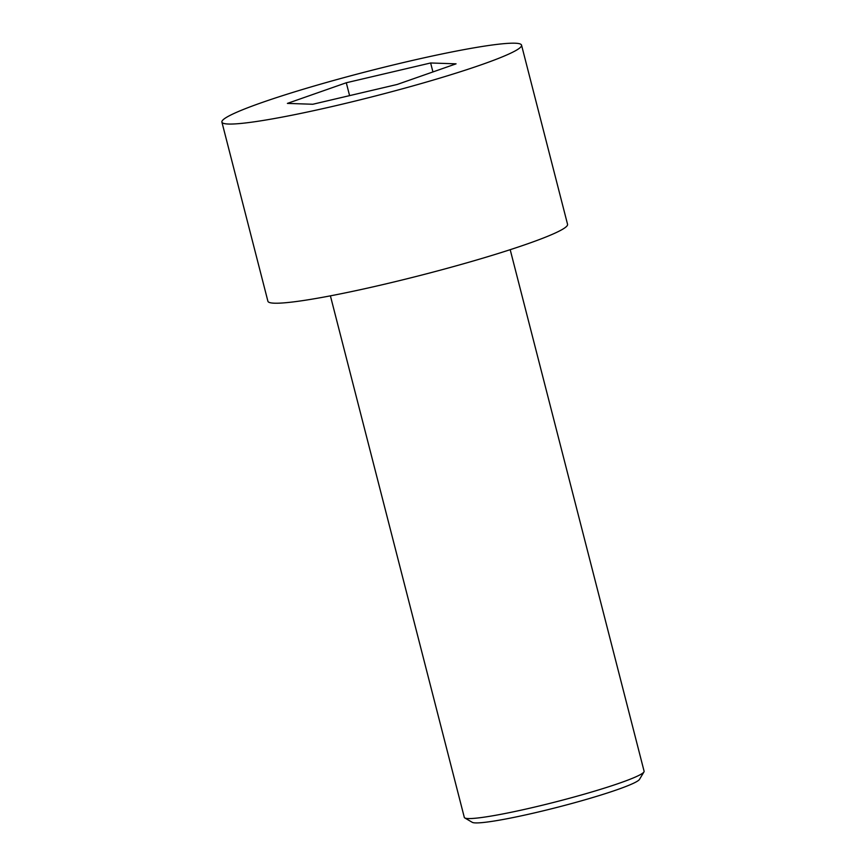 <?xml version="1.0" encoding="UTF-8"?>
<svg xmlns="http://www.w3.org/2000/svg" width="866" height="866" viewBox="0 0 866 866"><rect width="100%" height="100%" fill="white"/><g stroke="black" fill="none" stroke-linecap="round" stroke-linejoin="round"><path stroke-width="1.3" d="M338.26 105.111A154.689 12.882 -14.4 0 0 521.548 45.151A154.689 12.882 -14.4 0 0 368.526 71.142A154.689 12.882 -14.4 0 0 221.902 122.084A154.689 12.882 -14.4 0 0 338.26 105.111M287.393 103.4L346.292 82.757L430.629 62.98L456.068 63.835L397.158 84.467L312.821 104.256L287.393 103.4M221.902 122.084L267.908 301.249A154.689 12.882 -14.4 0 0 384.266 284.275A154.689 12.882 -14.4 0 0 567.555 224.316L521.548 45.151M432.935 71.943L430.629 62.98M349.593 95.628L346.292 82.757M510.193 249.679L644.098 771.227A92.814 7.729 165.6 0 1 643.947 771.931A92.814 7.729 165.6 0 1 534.116 807.199A92.814 7.729 165.6 0 1 464.782 817.937A92.814 7.729 165.6 0 1 464.306 817.385L330.401 295.847M643.947 771.931L639.498 779.4A86.622 7.22 165.6 0 1 557.531 807.264A86.622 7.22 165.6 0 1 472.273 822.332L464.782 817.937"/></g></svg>
